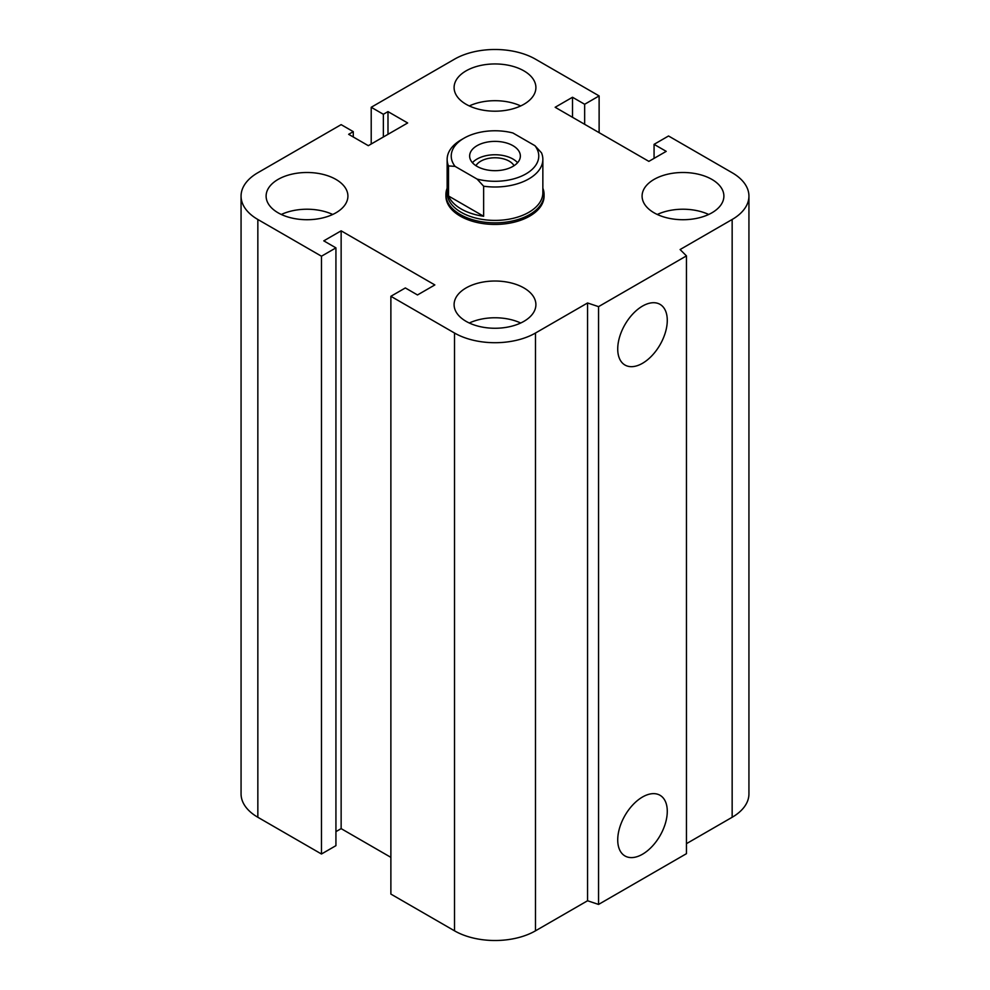<?xml version="1.0" encoding="UTF-8"?>
<svg xmlns="http://www.w3.org/2000/svg" width="990" height="990" viewBox="0 0 990 990"><rect width="100%" height="100%" fill="white"/><g stroke="black" fill="none" stroke-linecap="round" stroke-linejoin="round"><path stroke-width="1.49" d="M544.079 194.498L544.079 196.107A49.079 28.339 180 0 1 513.785 222.28A49.079 28.339 180 0 1 460.288 216.142A49.079 28.339 180 0 1 445.921 196.107L445.921 194.498A49.079 28.339 0 0 0 495 222.837A49.079 28.339 0 0 0 544.079 194.498A49.079 28.339 0 0 0 542.854 188.199M335.932 179.413A40.899 23.611 180 0 1 347.911 196.107A40.899 23.611 180 0 1 307.011 219.718A40.899 23.611 180 0 1 266.112 196.107A40.899 23.611 180 0 1 291.357 174.29A40.899 23.611 180 0 1 335.932 179.413M281.308 214.471A40.899 23.611 180 0 1 332.714 214.471M523.92 70.872A40.899 23.611 180 0 1 535.899 87.566A40.899 23.611 180 0 1 495 111.189A40.899 23.611 180 0 1 454.101 87.566A40.899 23.611 180 0 1 479.346 65.748A40.899 23.611 180 0 1 523.92 70.872M469.297 105.942A40.899 23.611 180 0 1 520.703 105.942M711.909 179.413A40.899 23.611 180 0 1 723.888 196.107A40.899 23.611 180 0 1 682.989 219.718A40.899 23.611 180 0 1 642.089 196.107A40.899 23.611 180 0 1 667.334 174.29A40.899 23.611 180 0 1 711.909 179.413M657.286 214.471A40.899 23.611 180 0 1 708.692 214.471M523.92 287.942A40.899 23.611 180 0 1 535.899 304.635A40.899 23.611 180 0 1 495 328.259A40.899 23.611 180 0 1 454.101 304.635A40.899 23.611 180 0 1 479.346 282.818A40.899 23.611 180 0 1 523.92 287.942M469.297 323.012A40.899 23.611 180 0 1 520.703 323.012M617.723 839.928A35.034 20.233 -60 0 1 633.018 804.66A35.034 20.233 -60 0 1 660.021 795.279A35.034 20.233 -60 0 1 660.021 835.733A35.034 20.233 -60 0 1 624.987 855.966A35.034 20.233 -60 0 1 617.723 839.928M617.723 349A35.034 20.233 -60 0 1 633.018 313.743A35.034 20.233 -60 0 1 660.021 304.351A35.034 20.233 -60 0 1 660.021 344.805A35.034 20.233 -60 0 1 624.987 365.038A35.034 20.233 -60 0 1 617.723 349M686.454 255.89L686.454 853.677L598.554 904.427L598.554 306.64L587.553 302.977L535.491 333.024A57.259 33.066 180 0 1 454.509 333.024L390.877 296.295L405.343 287.942L417.495 294.958L434.845 284.934L341.142 230.831L323.779 240.855L335.932 247.871L321.465 256.212L257.846 219.483A57.259 33.066 180 0 1 241.065 196.107A57.259 33.066 180 0 1 257.846 172.73L341.142 124.641L353.282 131.658L348.653 134.318L368.317 145.679L407.657 122.97L387.993 111.61L383.365 114.283L371.213 107.279L454.509 59.177A57.259 33.066 180 0 1 535.491 59.177L599.123 95.919L584.657 104.272L572.505 97.255L555.155 107.279L648.858 161.37L666.221 151.359L654.068 144.342L668.535 135.989L732.154 172.73A57.259 33.066 180 0 1 748.935 196.107A57.259 33.066 180 0 1 732.154 219.483L680.093 249.542L686.454 255.89L598.554 306.64M598.554 904.427L587.553 900.764L587.553 302.977M587.553 900.764L535.491 930.823A57.259 33.066 180 0 1 454.509 930.823L390.877 894.081L390.877 296.295M390.877 857.352L341.142 828.63L341.142 230.831M341.142 828.63L335.932 831.637M321.465 256.212L321.465 854.011L335.932 845.658L335.932 247.871M321.465 854.011L257.846 817.27A57.259 33.066 180 0 1 241.065 793.893L241.065 196.107M353.282 136.991L353.282 131.658M748.935 196.107L748.935 793.893A57.259 33.066 180 0 1 732.154 817.27L686.454 843.666M387.993 134.318L387.993 111.61M383.365 136.991L383.365 114.283M371.213 144.008L371.213 107.279M599.123 132.648L599.123 95.919M584.657 124.307L584.657 104.272M572.505 117.29L572.505 97.255M654.068 158.363L654.068 144.342M483.64 186.207A47.854 27.633 0 0 0 542.854 159.365A47.854 27.633 0 0 0 541.493 152.819L534.934 145.691L512.907 132.982A43.77 25.27 180 0 0 464.05 138.167L461.167 139.838A47.854 27.633 0 0 0 447.146 159.365A47.854 27.633 0 0 0 448.507 165.924L455.066 166.37L477.093 179.079L483.64 186.207L483.64 216.266L448.507 195.983L448.507 165.924M483.64 216.266A47.854 27.633 180 0 1 448.507 195.983M455.066 166.37A43.77 25.27 180 0 1 464.05 138.167M534.934 145.691A43.77 25.27 180 0 1 525.95 173.894A43.77 25.27 180 0 1 477.093 179.079M477.069 166.382A25.356 14.64 180 0 1 469.644 156.024A25.356 14.64 180 0 1 495 141.384A25.356 14.64 180 0 1 520.356 156.036A25.356 14.64 180 0 1 504.702 169.562A25.356 14.64 180 0 1 477.069 166.382M447.146 159.365L447.146 192.765A47.854 27.633 0 0 0 495 220.399A47.854 27.633 0 0 0 542.854 192.765L542.854 159.365M475.943 165.689A20.109 11.608 180 0 1 509.219 161.172A20.109 11.608 180 0 1 514.058 165.689M517.572 162.707A25.356 14.64 0 0 0 495 154.749A25.356 14.64 0 0 0 472.428 162.707M447.146 188.199A49.079 28.339 0 0 0 445.921 194.498M732.154 817.27L732.154 219.483M535.491 930.823L535.491 333.024M454.509 930.823L454.509 333.024M257.846 817.27L257.846 219.483"/></g></svg>
